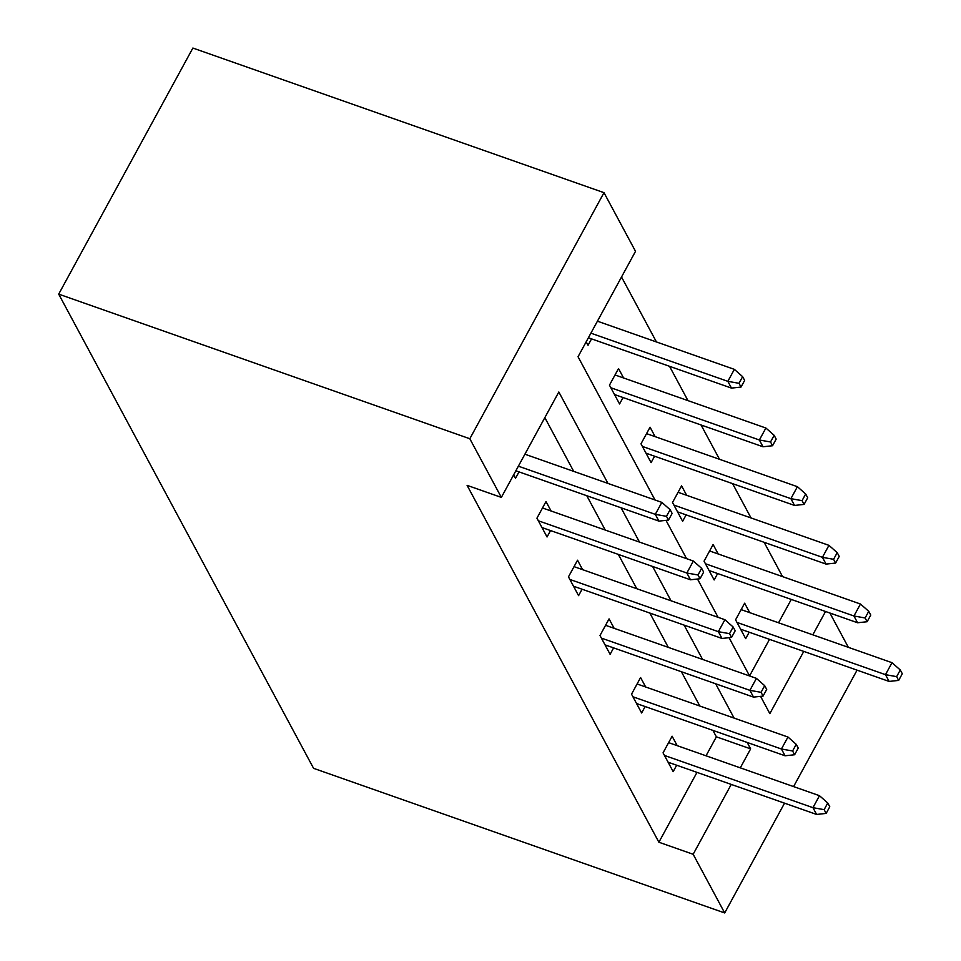 <?xml version="1.0" encoding="UTF-8"?>
<svg xmlns="http://www.w3.org/2000/svg" width="961" height="961" viewBox="0 0 961 961"><rect width="100%" height="100%" fill="white"/><g stroke="black" fill="none" stroke-linecap="round" stroke-linejoin="round"><path stroke-width="1.44" d="M829.908 613.034L848.347 647.33M655.03 499.984L578.041 356.747L635.521 251.326L603.988 192.668L192.873 48.05L58.705 294.126L313.574 768.332L724.69 912.95L693.157 854.281L731.249 784.416M782.554 576.612L764.127 542.316M751.034 517.955L732.594 483.647M719.501 459.286L701.062 424.978M687.968 400.617L669.541 366.321M656.447 341.96L621.527 276.996M645.66 686.983L640.591 677.541L631.533 694.178L641.636 712.978L645.131 706.551M582.606 569.657L577.537 560.215L568.468 576.84L578.57 595.652L582.078 589.225M519.012 471.899L515.516 478.314L513.654 474.854M706.035 755.79L716.377 736.823L712.918 730.396M699.824 706.035L681.397 671.739M668.303 647.366L649.864 613.07M636.771 588.709L618.331 554.401M605.238 530.04L586.799 495.744M573.705 471.383L544.839 417.651M607.965 483.431L558.821 391.992L501.354 497.402L467.094 485.353L658.898 842.232L696.989 772.368M551.073 510.988L546.004 501.546L536.935 518.183L547.049 536.983L550.545 530.556M614.139 628.314L609.058 618.884L600 635.509L610.103 654.309L613.611 647.894M677.193 745.652L672.123 736.21L663.054 752.835L673.168 771.635L676.664 765.22M658.898 842.232L693.157 854.281M501.354 497.402L469.821 438.745L58.705 294.126M724.69 912.95L784.548 803.168M793.582 786.591L857.068 670.153M760.571 696.353L769.845 713.627L803.768 651.402M812.814 634.825L825.535 611.484M665.985 520.357L686.562 558.641M697.506 579.027L718.083 617.31M729.039 637.684L749.616 675.979M603.988 192.668L469.821 438.745M740.294 767.839L750.637 748.871L747.178 742.445M734.084 718.083L715.657 683.788M702.563 659.426L684.124 625.118M671.03 600.757L652.591 566.449M639.497 542.088L621.058 507.792M749.58 675.907L769.509 639.353M778.554 622.776L791.275 599.436M749.184 632.206L745.688 638.633L735.573 619.821L744.643 603.196L749.712 612.637M717.651 573.537L714.155 579.963L704.053 561.164L713.11 544.539L718.191 553.968M686.13 514.88L682.622 521.294L672.52 502.495L681.589 485.87L686.659 495.311M654.597 456.211L651.09 462.637L640.987 443.826L650.056 427.201L655.126 436.642M623.064 397.542L619.569 403.968L609.454 385.169L618.524 368.543L623.593 377.973M591.532 338.885L588.036 345.299L586.174 341.84M716.377 736.823L750.637 748.871M666.478 516.321L668.496 520.081L672.123 513.438L670.105 509.678L666.478 516.321L655.306 514.351L658.946 521.114L515.865 470.782M518.375 466.181L655.306 514.351L661.841 502.375L524.91 454.205M670.105 509.678L661.841 502.375M658.946 521.114L668.496 520.081M741.015 387.067L744.643 380.424L742.625 376.664L738.997 383.307L741.015 387.067L731.465 388.1L727.837 381.337L734.36 369.36L597.43 321.19M738.997 383.307L727.837 381.337L590.895 333.167M731.465 388.1L588.384 337.767M734.36 369.36L742.625 376.664M698.01 574.99L700.028 578.75L703.656 572.095L701.638 568.335L698.01 574.99L686.839 573.008L690.478 579.783L541.968 527.541M538.328 520.778L686.839 573.008L693.361 561.044L542.497 507.973M701.638 568.335L693.361 561.044M690.478 579.783L700.028 578.75M729.531 633.659L731.561 637.419L735.189 630.764L733.159 627.004L729.531 633.659L718.372 631.677L722.011 638.452L573.501 586.21M569.861 579.435L718.372 631.677L724.894 619.713L574.029 566.642M733.159 627.004L724.894 619.713M722.011 638.452L731.561 637.419M772.548 445.736L776.176 439.093L774.158 435.321L770.53 441.976L772.548 445.736L762.998 446.769L759.358 439.994L765.893 428.029L615.028 374.958M770.53 441.976L759.358 439.994L610.86 387.763M762.998 446.769L614.487 394.527M765.893 428.029L774.158 435.321M804.081 504.405L807.708 497.75L805.678 493.99L802.063 500.645L804.081 504.405L794.531 505.438L790.891 498.663L797.414 486.698L646.549 433.627M802.063 500.645L790.891 498.663L642.38 446.421M794.531 505.438L646.02 453.196M797.414 486.698L805.678 493.99M761.064 692.316L763.082 696.076L766.71 689.433L764.692 685.673L761.064 692.316L749.904 690.346L753.532 697.109L605.034 644.867M601.394 638.104L749.904 690.346L756.427 678.37L605.562 625.299M764.692 685.673L756.427 678.37M753.532 697.109L763.082 696.076M835.614 563.062L839.229 556.419L837.211 552.659L833.583 559.302L835.614 563.062L826.064 564.095L822.424 557.332L828.947 545.355L678.082 492.284M833.583 559.302L822.424 557.332L673.913 505.09M826.064 564.095L677.553 511.865M828.947 545.355L837.211 552.659M792.597 750.985L794.615 754.745L798.243 748.09L796.225 744.331L792.597 750.985L781.425 749.003L785.065 755.778L636.566 703.536M632.927 696.773L781.425 749.003L787.96 737.039L637.095 683.968M796.225 744.331L787.96 737.039M785.065 755.778L794.615 754.745M867.134 621.731L870.762 615.076L868.744 611.316L865.116 617.971L867.134 621.731L857.584 622.764L853.945 615.989L860.479 604.025L709.614 550.953M865.116 617.971L853.945 615.989L705.446 563.759M857.584 622.764L709.086 570.522M860.479 604.025L868.744 611.316M824.13 809.655L826.148 813.414L829.775 806.76L827.745 803L824.13 809.655L812.958 807.672L816.598 814.447L668.087 762.205M664.447 755.43L812.958 807.672L819.481 795.696L668.616 742.637M827.745 803L819.481 795.696M816.598 814.447L826.148 813.414M898.667 680.4L902.295 673.745L900.277 669.985L896.649 676.64L898.667 680.4L889.117 681.433L885.477 674.658L892.012 662.694L741.147 609.622M896.649 676.64L885.477 674.658L736.979 622.416M889.117 681.433L740.607 629.191M892.012 662.694L900.277 669.985"/></g></svg>
